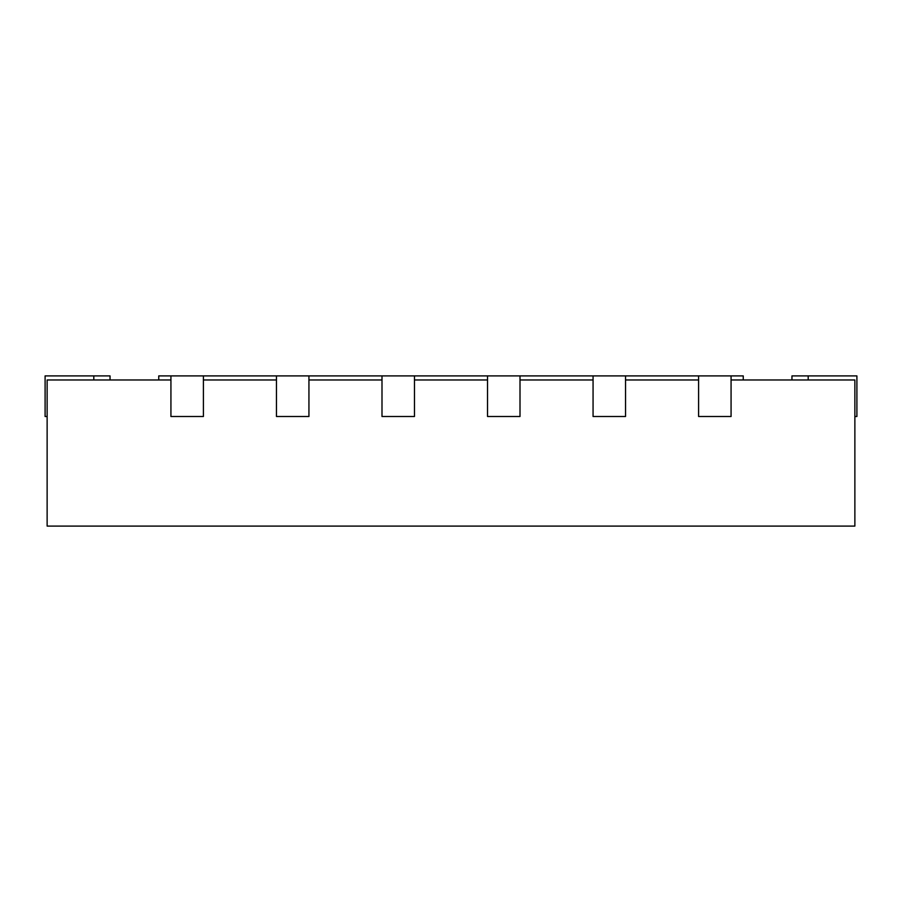 <?xml version="1.0" encoding="UTF-8"?>
<svg xmlns="http://www.w3.org/2000/svg" width="902" height="902" viewBox="0 0 902 902"><rect width="100%" height="100%" fill="white"/><g stroke="black" fill="none" stroke-linecap="round" stroke-linejoin="round"><path stroke-width="1.35" d="M743.248 379.967L743.248 375.908L731.071 375.908L731.071 416.498L698.599 416.498L698.599 375.908L625.537 375.908L625.537 416.498L593.065 416.498L593.065 375.908L520.003 375.908L520.003 416.498L487.531 416.498L487.531 375.908L414.469 375.908L414.469 416.498L381.997 416.498L381.997 375.908L308.935 375.908L308.935 416.498L276.463 416.498L276.463 375.908L203.401 375.908L203.401 416.498L170.929 416.498L170.929 375.908L158.752 375.908L158.752 379.967M731.071 379.967L854.87 379.967L854.87 526.091L47.129 526.091L47.129 379.967L170.929 379.967M625.537 379.967L698.599 379.967M520.003 379.967L593.065 379.967M414.469 379.967L487.531 379.967M308.935 379.967L381.997 379.967M203.401 379.967L276.463 379.967M110.044 379.967L110.044 375.908L45.1 375.908L45.1 416.498L47.129 416.498M854.87 416.498L856.9 416.498L856.9 375.908L791.956 375.908L791.956 379.967M203.401 375.908L170.929 375.908M308.935 375.908L276.463 375.908M414.469 375.908L381.997 375.908M520.003 375.908L487.531 375.908M625.537 375.908L593.065 375.908M731.071 375.908L698.599 375.908M93.808 375.908L93.808 379.967M808.192 375.908L808.192 379.967"/></g></svg>
